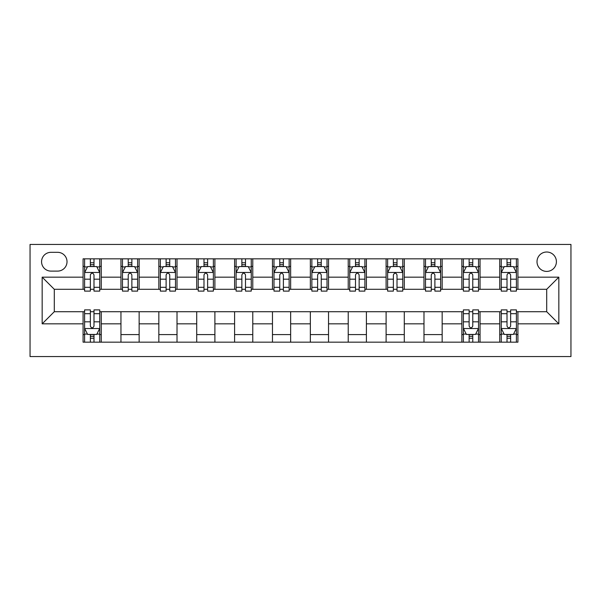 <?xml version="1.0" encoding="UTF-8"?>
<svg xmlns="http://www.w3.org/2000/svg" width="601" height="601" viewBox="0 0 601 601"><rect width="100%" height="100%" fill="white"/><g stroke="black" fill="none" stroke-linecap="round" stroke-linejoin="round"><path stroke-width="0.9" d="M546.707 252.014A9.699 9.699 0 0 0 537.009 261.713A9.699 9.699 0 0 0 546.707 271.412A9.699 9.699 0 0 0 556.406 261.713A9.699 9.699 0 0 0 546.707 252.014M30.05 356.558L570.95 356.558L570.95 244.442L30.05 244.442L30.05 356.558M50.957 271.104L57.628 271.104A9.391 9.391 0 0 0 67.019 261.713A9.391 9.391 0 0 0 57.628 252.322L50.957 252.322A9.391 9.391 0 0 0 41.567 261.713A9.391 9.391 0 0 0 50.957 271.104M83.081 323.834L42.168 323.834L42.168 277.166L83.081 277.166L83.081 289.291L54.293 289.291L54.293 311.709L83.081 311.709L83.081 342.164L517.919 342.164L517.919 311.709L546.707 311.709L546.707 289.291L517.919 289.291L517.919 277.166L558.832 277.166L558.832 323.834L517.919 323.834M517.919 277.166L517.919 258.836L83.081 258.836L83.081 277.166M499.739 258.836L499.739 289.291L501.257 289.291M507.011 289.291L510.647 289.291M516.402 289.291L517.919 289.291M499.739 289.291L478.524 289.291M461.861 258.836L461.861 289.291L463.379 289.291M469.133 289.291L472.769 289.291M461.861 289.291L440.646 289.291M423.983 258.836L423.983 289.291L425.5 289.291M431.255 289.291L434.891 289.291M423.983 289.291L402.768 289.291M386.105 258.836L386.105 289.291L387.622 289.291M393.377 289.291L397.013 289.291M386.105 289.291L364.89 289.291M348.227 258.836L348.227 289.291L349.744 289.291M355.499 289.291L359.135 289.291M348.227 289.291L327.012 289.291M310.349 258.836L310.349 289.291L311.866 289.291M317.621 289.291L321.257 289.291M310.349 289.291L289.134 289.291M272.471 258.836L272.471 289.291L273.988 289.291M279.743 289.291L283.379 289.291M272.471 289.291L251.256 289.291M234.593 258.836L234.593 289.291L236.11 289.291M241.865 289.291L245.501 289.291M234.593 289.291L213.378 289.291M196.715 258.836L196.715 289.291L198.232 289.291M203.987 289.291L207.623 289.291M196.715 289.291L175.5 289.291M158.837 258.836L158.837 289.291L160.354 289.291M166.109 289.291L169.745 289.291M158.837 289.291L137.621 289.291M120.959 258.836L120.959 289.291L122.476 289.291M128.231 289.291L131.867 289.291M120.959 289.291L99.743 289.291M83.081 289.291L84.598 289.291M90.353 289.291L93.989 289.291M83.081 311.709L84.598 311.709M90.353 311.709L93.989 311.709M99.743 311.709L101.261 311.709L101.261 342.164M463.379 311.709L101.261 311.709M469.133 311.709L472.769 311.709M478.524 311.709L480.041 311.709L480.041 342.164M501.257 311.709L480.041 311.709M507.011 311.709L510.647 311.709M516.402 311.709L517.919 311.709M101.261 258.836L101.261 289.291M83.081 266.408L84.598 266.408M90.353 266.408L93.989 266.408M99.743 266.408L101.261 266.408M83.081 334.592L84.598 334.592M90.353 334.592L93.989 334.592M99.743 334.592L101.261 334.592M120.959 311.709L120.959 342.164M139.139 258.836L139.139 289.291M120.959 266.408L122.476 266.408M128.231 266.408L131.867 266.408M137.621 266.408L139.139 266.408M139.139 311.709L139.139 342.164M120.959 334.592L139.139 334.592M158.837 311.709L158.837 342.164M177.017 311.709L177.017 342.164M158.837 334.592L177.017 334.592M177.017 258.836L177.017 289.291M158.837 266.408L160.354 266.408M166.109 266.408L169.745 266.408M175.5 266.408L177.017 266.408M196.715 311.709L196.715 342.164M214.895 311.709L214.895 342.164M196.715 334.592L214.895 334.592M214.895 258.836L214.895 289.291M196.715 266.408L198.232 266.408M203.987 266.408L207.623 266.408M213.378 266.408L214.895 266.408M234.593 311.709L234.593 342.164M252.773 311.709L252.773 342.164M234.593 334.592L252.773 334.592M252.773 258.836L252.773 289.291M234.593 266.408L236.11 266.408M241.865 266.408L245.501 266.408M251.256 266.408L252.773 266.408M272.471 311.709L272.471 342.164M290.651 311.709L290.651 342.164M272.471 334.592L290.651 334.592M290.651 258.836L290.651 289.291M272.471 266.408L273.988 266.408M279.743 266.408L283.379 266.408M289.134 266.408L290.651 266.408M310.349 311.709L310.349 342.164M328.529 311.709L328.529 342.164M310.349 334.592L328.529 334.592M328.529 258.836L328.529 289.291M310.349 266.408L311.866 266.408M317.621 266.408L321.257 266.408M327.012 266.408L328.529 266.408M348.227 311.709L348.227 342.164M366.407 311.709L366.407 342.164M348.227 334.592L366.407 334.592M366.407 258.836L366.407 289.291M348.227 266.408L349.744 266.408M355.499 266.408L359.135 266.408M364.89 266.408L366.407 266.408M386.105 311.709L386.105 342.164M404.285 311.709L404.285 342.164M386.105 334.592L404.285 334.592M404.285 258.836L404.285 289.291M386.105 266.408L387.622 266.408M393.377 266.408L397.013 266.408M402.768 266.408L404.285 266.408M423.983 311.709L423.983 342.164M442.163 311.709L442.163 342.164M423.983 334.592L442.163 334.592M442.163 258.836L442.163 289.291M423.983 266.408L425.5 266.408M431.255 266.408L434.891 266.408M440.646 266.408L442.163 266.408M461.861 311.709L461.861 342.164M461.861 334.592L463.379 334.592M469.133 334.592L472.769 334.592M478.524 334.592L480.041 334.592M480.041 258.836L480.041 289.291M461.861 266.408L463.379 266.408M469.133 266.408L472.769 266.408M478.524 266.408L480.041 266.408M499.739 311.709L499.739 342.164M499.739 334.592L501.257 334.592M507.011 334.592L510.647 334.592M516.402 334.592L517.919 334.592M499.739 266.408L501.257 266.408M507.011 266.408L510.647 266.408M516.402 266.408L517.919 266.408M54.293 289.291L42.168 277.166M54.293 311.709L42.168 323.834M558.832 277.166L546.707 289.291M558.832 323.834L546.707 311.709M93.989 262.772L90.353 262.772M99.743 287.308L93.989 287.308L93.989 291.109L99.743 291.109L99.743 272.621L96.716 266.559L87.626 266.559L84.598 272.621L84.598 291.109L90.353 291.109L90.353 287.308L84.598 287.308M84.598 272.621L84.598 258.836M99.743 272.621L99.743 258.836M90.353 266.559L90.353 258.836M93.989 258.836L93.989 266.559M93.989 287.308L93.989 274.897C92.779 272.561 91.562 272.561 90.353 274.897L90.353 287.308M90.353 338.228L93.989 338.228M84.598 313.692L90.353 313.692L90.353 309.891L84.598 309.891L84.598 328.379L87.626 334.441L96.716 334.441L99.743 328.379L99.743 309.891L93.989 309.891L93.989 313.692L99.743 313.692M99.743 328.379L99.743 342.164M84.598 328.379L84.598 342.164M93.989 334.441L93.989 342.164M90.353 342.164L90.353 334.441M90.353 313.692L90.353 326.103C91.562 328.439 92.772 328.439 93.989 326.103L93.989 313.692M131.867 262.772L128.231 262.772M137.621 287.308L131.867 287.308L131.867 291.109L137.621 291.109L137.621 272.621L134.594 266.559L125.504 266.559L122.476 272.621L122.476 291.109L128.231 291.109L128.231 287.308L122.476 287.308M122.476 272.621L122.476 258.836M137.621 272.621L137.621 258.836M128.231 266.559L128.231 258.836M131.867 258.836L131.867 266.559M131.867 287.308L131.867 274.897C130.657 272.561 129.44 272.561 128.231 274.897L128.231 287.308M169.745 262.772L166.109 262.772M175.5 287.308L169.745 287.308L169.745 291.109L175.5 291.109L175.5 272.621L172.472 266.559L163.382 266.559L160.354 272.621L160.354 291.109L166.109 291.109L166.109 287.308L160.354 287.308M160.354 272.621L160.354 258.836M175.5 272.621L175.5 258.836M166.109 266.559L166.109 258.836M169.745 258.836L169.745 266.559M169.745 287.308L169.745 274.897C168.535 272.561 167.318 272.561 166.109 274.897L166.109 287.308M207.623 262.772L203.987 262.772M213.378 287.308L207.623 287.308L207.623 291.109L213.378 291.109L213.378 272.621L210.35 266.559L201.26 266.559L198.232 272.621L198.232 291.109L203.987 291.109L203.987 287.308L198.232 287.308M198.232 272.621L198.232 258.836M213.378 272.621L213.378 258.836M203.987 266.559L203.987 258.836M207.623 258.836L207.623 266.559M207.623 287.308L207.623 274.897C206.413 272.561 205.204 272.561 203.987 274.897L203.987 287.308M245.501 262.772L241.865 262.772M251.256 287.308L245.501 287.308L245.501 291.109L251.256 291.109L251.256 272.621L248.228 266.559L239.138 266.559L236.11 272.621L236.11 291.109L241.865 291.109L241.865 287.308L236.11 287.308M236.11 272.621L236.11 258.836M251.256 272.621L251.256 258.836M241.865 266.559L241.865 258.836M245.501 258.836L245.501 266.559M245.501 287.308L245.501 274.897C244.291 272.561 243.082 272.561 241.865 274.897L241.865 287.308M283.379 262.772L279.743 262.772M289.134 287.308L283.379 287.308L283.379 291.109L289.134 291.109L289.134 272.621L286.106 266.559L277.016 266.559L273.988 272.621L273.988 291.109L279.743 291.109L279.743 287.308L273.988 287.308M273.988 272.621L273.988 258.836M289.134 272.621L289.134 258.836M279.743 266.559L279.743 258.836M283.379 258.836L283.379 266.559M283.379 287.308L283.379 274.897C282.17 272.561 280.96 272.561 279.743 274.897L279.743 287.308M321.257 262.772L317.621 262.772M327.012 287.308L321.257 287.308L321.257 291.109L327.012 291.109L327.012 272.621L323.984 266.559L314.894 266.559L311.866 272.621L311.866 291.109L317.621 291.109L317.621 287.308L311.866 287.308M311.866 272.621L311.866 258.836M327.012 272.621L327.012 258.836M317.621 266.559L317.621 258.836M321.257 258.836L321.257 266.559M321.257 287.308L321.257 274.897C320.048 272.561 318.838 272.561 317.621 274.897L317.621 287.308M359.135 262.772L355.499 262.772M364.89 287.308L359.135 287.308L359.135 291.109L364.89 291.109L364.89 272.621L361.862 266.559L352.772 266.559L349.744 272.621L349.744 291.109L355.499 291.109L355.499 287.308L349.744 287.308M349.744 272.621L349.744 258.836M364.89 272.621L364.89 258.836M355.499 266.559L355.499 258.836M359.135 258.836L359.135 266.559M359.135 287.308L359.135 274.897C357.926 272.561 356.716 272.561 355.499 274.897L355.499 287.308M397.013 262.772L393.377 262.772M402.768 287.308L397.013 287.308L397.013 291.109L402.768 291.109L402.768 272.621L399.74 266.559L390.65 266.559L387.622 272.621L387.622 291.109L393.377 291.109L393.377 287.308L387.622 287.308M387.622 272.621L387.622 258.836M402.768 272.621L402.768 258.836M393.377 266.559L393.377 258.836M397.013 258.836L397.013 266.559M397.013 287.308L397.013 274.897C395.804 272.561 394.594 272.561 393.377 274.897L393.377 287.308M434.891 262.772L431.255 262.772M440.646 287.308L434.891 287.308L434.891 291.109L440.646 291.109L440.646 272.621L437.618 266.559L428.528 266.559L425.5 272.621L425.5 291.109L431.255 291.109L431.255 287.308L425.5 287.308M425.5 272.621L425.5 258.836M440.646 272.621L440.646 258.836M431.255 266.559L431.255 258.836M434.891 258.836L434.891 266.559M434.891 287.308L434.891 274.897C433.682 272.561 432.472 272.561 431.255 274.897L431.255 287.308M472.769 262.772L469.133 262.772M478.524 287.308L472.769 287.308L472.769 291.109L478.524 291.109L478.524 272.621L475.496 266.559L466.406 266.559L463.379 272.621L463.379 291.109L469.133 291.109L469.133 287.308L463.379 287.308M463.379 272.621L463.379 258.836M478.524 272.621L478.524 258.836M469.133 266.559L469.133 258.836M472.769 258.836L472.769 266.559M472.769 287.308L472.769 274.897C471.56 272.561 470.35 272.561 469.133 274.897L469.133 287.308M469.133 338.228L472.769 338.228M463.379 313.692L469.133 313.692L469.133 309.891L463.379 309.891L463.379 328.379L466.406 334.441L475.496 334.441L478.524 328.379L478.524 309.891L472.769 309.891L472.769 313.692L478.524 313.692M478.524 328.379L478.524 342.164M463.379 328.379L463.379 342.164M472.769 334.441L472.769 342.164M469.133 342.164L469.133 334.441M469.133 313.692L469.133 326.103C470.343 328.439 471.56 328.439 472.769 326.103L472.769 313.692M510.647 262.772L507.011 262.772M516.402 287.308L510.647 287.308L510.647 291.109L516.402 291.109L516.402 272.621L513.374 266.559L504.284 266.559L501.257 272.621L501.257 291.109L507.011 291.109L507.011 287.308L501.257 287.308M501.257 272.621L501.257 258.836M516.402 272.621L516.402 258.836M507.011 266.559L507.011 258.836M510.647 258.836L510.647 266.559M510.647 287.308L510.647 274.897C509.438 272.561 508.228 272.561 507.011 274.897L507.011 287.308M507.011 338.228L510.647 338.228M501.257 313.692L507.011 313.692L507.011 309.891L501.257 309.891L501.257 328.379L504.284 334.441L513.374 334.441L516.402 328.379L516.402 309.891L510.647 309.891L510.647 313.692L516.402 313.692M516.402 328.379L516.402 342.164M501.257 328.379L501.257 342.164M510.647 334.441L510.647 342.164M507.011 342.164L507.011 334.441M507.011 313.692L507.011 326.103C508.221 328.439 509.438 328.439 510.647 326.103L510.647 313.692M120.959 323.834L101.261 323.834M120.959 277.166L101.261 277.166M158.837 277.166L139.139 277.166M158.837 323.834L139.139 323.834M196.715 277.166L177.017 277.166M196.715 323.834L177.017 323.834M234.593 277.166L214.895 277.166M234.593 323.834L214.895 323.834M272.471 277.166L252.773 277.166M272.471 323.834L252.773 323.834M310.349 277.166L290.651 277.166M310.349 323.834L290.651 323.834M348.227 277.166L328.529 277.166M348.227 323.834L328.529 323.834M386.105 277.166L366.407 277.166M386.105 323.834L366.407 323.834M423.983 277.166L404.285 277.166M423.983 323.834L404.285 323.834M461.861 277.166L442.163 277.166M461.861 323.834L442.163 323.834M499.739 277.166L480.041 277.166M499.739 323.834L480.041 323.834M99.668 272.471L84.673 272.471M84.598 266.927L87.445 266.927M96.896 266.927L99.743 266.927M90.353 279.187L84.598 279.187M99.743 279.187L93.989 279.187M93.989 264.703L90.353 264.703M84.673 328.529L99.668 328.529M99.743 334.073L96.896 334.073M87.445 334.073L84.598 334.073M93.989 321.813L99.743 321.813M84.598 321.813L90.353 321.813M90.353 336.297L93.989 336.297M137.546 272.471L122.551 272.471M122.476 266.927L125.324 266.927M134.774 266.927L137.621 266.927M128.231 279.187L122.476 279.187M137.621 279.187L131.867 279.187M131.867 264.703L128.231 264.703M175.424 272.471L160.429 272.471M160.354 266.927L163.202 266.927M172.652 266.927L175.5 266.927M166.109 279.187L160.354 279.187M175.5 279.187L169.745 279.187M169.745 264.703L166.109 264.703M213.302 272.471L198.307 272.471M198.232 266.927L201.08 266.927M210.53 266.927L213.378 266.927M203.987 279.187L198.232 279.187M213.378 279.187L207.623 279.187M207.623 264.703L203.987 264.703M251.18 272.471L236.185 272.471M236.11 266.927L238.958 266.927M248.408 266.927L251.256 266.927M241.865 279.187L236.11 279.187M251.256 279.187L245.501 279.187M245.501 264.703L241.865 264.703M289.058 272.471L274.064 272.471M273.988 266.927L276.836 266.927M286.286 266.927L289.134 266.927M279.743 279.187L273.988 279.187M289.134 279.187L283.379 279.187M283.379 264.703L279.743 264.703M326.936 272.471L311.942 272.471M311.866 266.927L314.714 266.927M324.164 266.927L327.012 266.927M317.621 279.187L311.866 279.187M327.012 279.187L321.257 279.187M321.257 264.703L317.621 264.703M364.815 272.471L349.82 272.471M349.744 266.927L352.592 266.927M362.042 266.927L364.89 266.927M355.499 279.187L349.744 279.187M364.89 279.187L359.135 279.187M359.135 264.703L355.499 264.703M402.693 272.471L387.698 272.471M387.622 266.927L390.47 266.927M399.92 266.927L402.768 266.927M393.377 279.187L387.622 279.187M402.768 279.187L397.013 279.187M397.013 264.703L393.377 264.703M440.571 272.471L425.576 272.471M425.5 266.927L428.348 266.927M437.798 266.927L440.646 266.927M431.255 279.187L425.5 279.187M440.646 279.187L434.891 279.187M434.891 264.703L431.255 264.703M478.449 272.471L463.454 272.471M463.379 266.927L466.226 266.927M475.676 266.927L478.524 266.927M469.133 279.187L463.379 279.187M478.524 279.187L472.769 279.187M472.769 264.703L469.133 264.703M463.454 328.529L478.449 328.529M478.524 334.073L475.676 334.073M466.226 334.073L463.379 334.073M472.769 321.813L478.524 321.813M463.379 321.813L469.133 321.813M469.133 336.297L472.769 336.297M516.327 272.471L501.332 272.471M501.257 266.927L504.104 266.927M513.554 266.927L516.402 266.927M507.011 279.187L501.257 279.187M516.402 279.187L510.647 279.187M510.647 264.703L507.011 264.703M501.332 328.529L516.327 328.529M516.402 334.073L513.554 334.073M504.104 334.073L501.257 334.073M510.647 321.813L516.402 321.813M501.257 321.813L507.011 321.813M507.011 336.297L510.647 336.297"/></g></svg>
